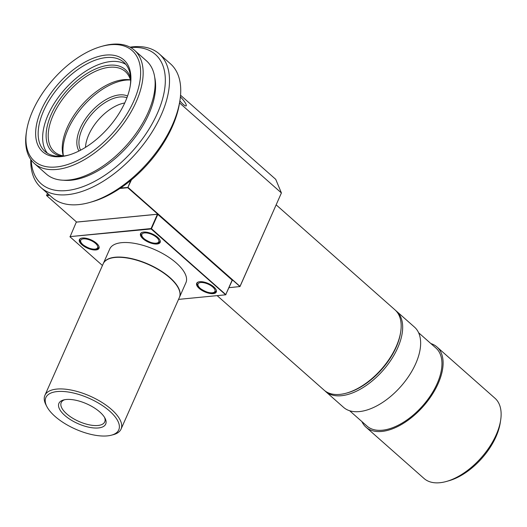 <?xml version="1.0" encoding="UTF-8"?>
<svg xmlns="http://www.w3.org/2000/svg" width="527" height="527" viewBox="0 0 527 527"><rect width="100%" height="100%" fill="white"/><g stroke="black" fill="none" stroke-linecap="round" stroke-linejoin="round"><path stroke-width="0.79" d="M99.84 412.015A25.586 10.817 23.9 0 1 105.044 418.273A25.586 10.817 23.9 0 1 94.168 427.977A25.586 10.817 23.9 0 1 64.781 415.428A25.586 10.817 23.9 0 1 63.668 399.94A25.586 10.817 23.9 0 1 99.84 412.015M64.702 399.703A23.801 10.066 -156.1 0 0 61.204 402.602A23.801 10.066 -156.1 0 0 66.659 413.827A23.801 10.066 -156.1 0 0 89.056 424.788A23.801 10.066 -156.1 0 0 104.728 421.883A23.801 10.066 -156.1 0 0 104.517 417.351M109.623 411.067A39.868 16.857 -156.1 0 0 63.833 391.515A39.868 16.857 -156.1 0 0 46.883 406.627A39.868 16.857 -156.1 0 0 54.999 416.376A39.868 16.857 -156.1 0 0 111.362 435.197A39.868 16.857 -156.1 0 0 109.623 411.067M46.883 406.627L45.954 404.828A41.653 17.615 23.9 0 1 44.887 395.369A41.653 17.615 23.9 0 1 72.304 390.29A41.653 17.615 23.9 0 1 111.5 409.466A41.653 17.615 23.9 0 1 121.045 429.116A41.653 17.615 23.9 0 1 113.318 434.683L111.362 435.197M121.045 429.116L179.371 297.491A41.653 17.615 -156.1 0 0 169.832 277.841A41.653 17.615 -156.1 0 0 130.63 258.665A41.653 17.615 -156.1 0 0 103.213 263.744L44.887 395.369M103.266 263.619A41.653 17.615 23.9 0 1 103.325 263.493A41.653 17.615 23.9 0 1 130.742 258.421A41.653 17.615 23.9 0 1 169.938 277.597A41.653 17.615 23.9 0 1 179.483 297.248A41.653 17.615 23.9 0 1 179.424 297.366M179.483 297.248L185.926 282.703A41.653 17.615 -156.1 0 0 176.38 263.052A41.653 17.615 -156.1 0 0 137.185 243.876A41.653 17.615 -156.1 0 0 109.768 248.955L103.325 263.493M213.85 286.952A10.731 4.539 23.9 0 1 216.03 289.58A10.731 4.539 23.9 0 1 211.472 293.644A10.731 4.539 23.9 0 1 199.147 288.381A10.731 4.539 23.9 0 1 198.679 281.892A10.731 4.539 23.9 0 1 213.85 286.952M198.85 281.846A10.428 4.414 -156.1 0 0 197.072 283.197A10.428 4.414 -156.1 0 0 199.463 288.117A10.428 4.414 -156.1 0 0 209.278 292.92A10.428 4.414 -156.1 0 0 216.142 291.648A10.428 4.414 -156.1 0 0 215.951 289.428M96.546 243.276A10.731 4.539 23.9 0 1 98.727 245.898A10.731 4.539 23.9 0 1 94.168 249.963A10.731 4.539 23.9 0 1 81.843 244.699A10.731 4.539 23.9 0 1 81.375 238.211A10.731 4.539 23.9 0 1 96.546 243.276M81.547 238.164A10.428 4.414 -156.1 0 0 79.768 239.515A10.428 4.414 -156.1 0 0 82.159 244.436A10.428 4.414 -156.1 0 0 91.975 249.238A10.428 4.414 -156.1 0 0 98.839 247.967A10.428 4.414 -156.1 0 0 98.648 245.747M157.698 237.328A10.731 4.539 23.9 0 1 159.879 239.95A10.731 4.539 23.9 0 1 155.32 244.021A10.731 4.539 23.9 0 1 142.995 238.757A10.731 4.539 23.9 0 1 142.527 232.262A10.731 4.539 23.9 0 1 157.698 237.328M142.692 232.223A10.428 4.414 -156.1 0 0 140.92 233.573A10.428 4.414 -156.1 0 0 143.311 238.494A10.428 4.414 -156.1 0 0 153.126 243.296A10.428 4.414 -156.1 0 0 159.991 242.025A10.428 4.414 -156.1 0 0 159.8 239.798M178.534 299.382L225.655 294.804L151.163 228.968L69.939 236.63L151.084 228.553L157.421 214.258L76.296 222.144L70.038 236.854L102.442 265.489M47.41 193.271L46.639 195.596L76.593 222.065L157.718 214.179L232.209 280.015L225.655 294.804L232.308 280.239L157.81 214.403L151.473 228.698L225.951 294.725M151.163 228.968L151.473 228.698L151.084 228.553L151.163 228.968M157.421 214.258L157.81 214.403L157.421 214.258M129.998 47.166A89.254 48.477 131.5 0 1 159.233 53.873L170.465 63.8A89.254 48.477 131.5 0 1 179.931 100.446L179.516 103.108A86.276 46.863 131.5 0 1 172.342 126.585A86.276 46.863 131.5 0 1 130.755 180.386A86.276 46.863 131.5 0 1 120.604 187.987L128.081 187.441L240.009 286.365L281.411 192.948L275.733 179.345L180.55 95.222M179.931 100.446A89.254 48.477 131.5 0 1 172.513 124.734A89.254 48.477 131.5 0 1 89.788 202.44A89.254 48.477 131.5 0 1 52.252 197.553L41.027 187.632A89.254 48.477 131.5 0 1 30.77 159.437M159.233 53.873A89.254 48.477 131.5 0 1 161.282 114.807A89.254 48.477 131.5 0 1 102.179 181.907A89.254 48.477 131.5 0 1 41.027 187.632M130.696 47.549A86.276 46.863 131.5 0 1 157.369 113.351A86.276 46.863 131.5 0 1 83.108 186.598A86.276 46.863 131.5 0 1 31.238 160.083M154.668 77.126A73.78 40.078 131.5 0 1 148.812 114.181A73.78 40.078 131.5 0 1 63.543 180.234M101.118 46.534L102.673 46.093A75.565 41.047 131.5 0 1 134.451 50.23A75.565 41.047 131.5 0 1 136.183 101.823A75.565 41.047 131.5 0 1 86.145 158.634A75.565 41.047 131.5 0 1 34.367 163.482A75.565 41.047 131.5 0 1 26.35 132.448L26.6 130.854A73.78 40.078 131.5 0 1 32.733 110.775A73.78 40.078 131.5 0 1 101.118 46.534A73.78 40.078 131.5 0 1 133.832 100.947A73.78 40.078 131.5 0 1 65.124 165.28A73.78 40.078 131.5 0 1 26.6 130.854M134.451 50.23L146.427 60.816A75.565 41.047 131.5 0 1 148.159 112.409A75.565 41.047 131.5 0 1 98.121 169.22A75.565 41.047 131.5 0 1 46.343 174.062L34.367 163.482M125.274 101.783A61.29 33.287 131.5 0 1 68.47 155.142A61.29 33.287 131.5 0 1 41.297 109.945A61.29 33.287 131.5 0 1 98.371 56.508A61.29 33.287 131.5 0 1 130.373 85.104A61.29 33.287 131.5 0 1 125.274 101.783M69.254 154.912A59.505 32.318 131.5 0 1 45.006 151.44A59.505 32.318 131.5 0 1 43.642 110.822A59.505 32.318 131.5 0 1 83.042 66.086A59.505 32.318 131.5 0 1 123.812 62.272A59.505 32.318 131.5 0 1 130.235 85.914M85.506 147.356A35.704 19.394 131.5 0 1 88.773 134.708A35.704 19.394 131.5 0 1 124.734 102.969M80.605 150.175A35.704 19.394 131.5 0 1 82.219 128.917A35.704 19.394 131.5 0 1 126.928 97.758M78.971 151.012A37.186 20.197 131.5 0 1 80.269 128.193A37.186 20.197 131.5 0 1 127.56 96.033M63.431 155.867A55.039 29.894 131.5 0 1 68.036 129.379A55.039 29.894 131.5 0 1 130.472 80.012M63.28 155.847A53.55 29.09 131.5 0 1 67.186 127.626A53.55 29.09 131.5 0 1 130.426 79.867M64.116 155.966A53.55 29.09 131.5 0 1 54.373 151.783A53.55 29.09 131.5 0 1 53.148 115.222A53.55 29.09 131.5 0 1 88.602 74.959A53.55 29.09 131.5 0 1 125.301 71.527A53.55 29.09 131.5 0 1 130.656 80.684M61.554 156.236A55.039 29.894 131.5 0 1 51.191 114.491A55.039 29.894 131.5 0 1 94.596 69.406A55.039 29.894 131.5 0 1 130.604 78.101M47.417 153.232A59.505 32.318 131.5 0 1 48.135 114.787A59.505 32.318 131.5 0 1 125.887 64.446M180.392 96.909A7.319 1.568 -130.4 0 1 186.169 105.868A7.319 1.568 -130.4 0 1 183.073 104.234A7.319 1.568 -130.4 0 1 179.865 100.868M276.188 204.878L395.019 309.896A53.55 29.09 131.5 0 1 400.698 331.885A53.55 29.09 131.5 0 1 396.245 346.456A53.55 29.09 131.5 0 1 346.614 393.083A53.55 29.09 131.5 0 1 324.092 390.151L217.144 295.634M400.698 331.885L400.533 332.952A52.364 28.438 131.5 0 1 396.179 347.201A52.364 28.438 131.5 0 1 347.649 392.793L346.614 393.083M395.744 310.581A53.55 29.09 131.5 0 1 396.515 311.22A53.55 29.09 131.5 0 1 397.74 347.78A53.55 29.09 131.5 0 1 362.286 388.043A53.55 29.09 131.5 0 1 325.587 391.475A53.55 29.09 131.5 0 1 324.863 390.79M396.515 311.22L414.486 327.102A53.55 29.09 131.5 0 1 415.711 363.663A53.55 29.09 131.5 0 1 380.25 403.919A53.55 29.09 131.5 0 1 343.558 407.358L325.587 391.475M418.603 332.721L435.961 348.064A52.068 28.28 131.5 0 1 437.153 383.61A52.068 28.28 131.5 0 1 402.681 422.753A52.068 28.28 131.5 0 1 367.003 426.093L349.645 410.75M430.862 343.558A53.55 29.09 131.5 0 1 436.949 346.95A53.55 29.09 131.5 0 1 438.174 383.511A53.55 29.09 131.5 0 1 402.714 423.774A53.55 29.09 131.5 0 1 366.021 427.206A53.55 29.09 131.5 0 1 361.904 421.58M436.949 346.95L494.972 398.234A53.55 29.09 131.5 0 1 500.65 420.223A53.55 29.09 131.5 0 1 496.197 434.795A53.55 29.09 131.5 0 1 446.567 481.421A53.55 29.09 131.5 0 1 424.044 478.49L366.021 427.206M500.65 420.223L500.235 422.885A50.579 27.47 131.5 0 1 496.032 436.646A50.579 27.47 131.5 0 1 449.156 480.683L446.567 481.421M49.703 195.3L46.639 195.596L46.567 195.188L49.274 194.924M179.549 102.923L281.411 192.948L239.996 286.55L127.765 187.711L130.755 180.386M131.473 179.786L127.765 187.711L119.879 188.475M229.08 287.663L239.996 286.55M120.604 187.987A86.276 46.863 131.5 0 1 92.383 201.703L89.788 202.44M82.877 244.6A9.223 3.9 -156.1 0 0 94.998 249.113A9.223 3.9 -156.1 0 0 95.512 243.375A9.223 3.9 -156.1 0 0 83.391 238.863A9.223 3.9 -156.1 0 0 82.877 244.6M200.181 288.282A9.223 3.9 -156.1 0 0 212.302 292.795A9.223 3.9 -156.1 0 0 212.816 287.057A9.223 3.9 -156.1 0 0 200.695 282.538A9.223 3.9 -156.1 0 0 200.181 288.282M144.029 238.659A9.223 3.9 -156.1 0 0 156.15 243.171A9.223 3.9 -156.1 0 0 156.664 237.427A9.223 3.9 -156.1 0 0 144.543 232.914A9.223 3.9 -156.1 0 0 144.029 238.659M99.155 247.222C95.894 250.654 90.348 249.745 82.528 244.508C79.834 241.432 79.03 239.522 80.111 238.784M216.452 290.904C213.191 294.329 207.651 293.427 199.825 288.19C197.138 285.107 196.334 283.203 197.414 282.465M160.3 241.274C157.039 244.706 151.499 243.803 143.673 238.56C140.986 235.483 140.182 233.573 141.262 232.835"/></g></svg>
